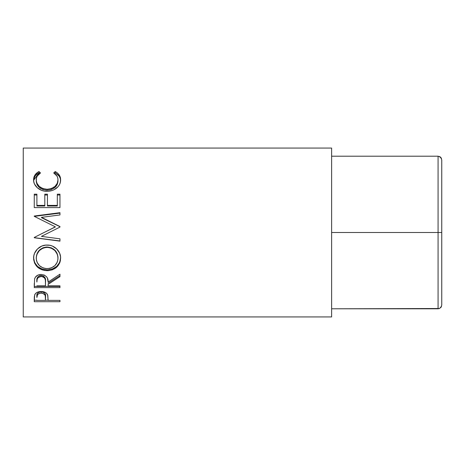 <?xml version="1.0" encoding="UTF-8"?>
<svg xmlns="http://www.w3.org/2000/svg" width="465" height="465" viewBox="0 0 465 465"><rect width="100%" height="100%" fill="white"/><g stroke="black" fill="none" stroke-linecap="round" stroke-linejoin="round"><path stroke-width="0.7" d="M441.75 165.877L441.75 232.5L438.077 232.5L438.077 156.199L440.675 157.275L438.077 156.199L331.621 156.199L331.621 232.5L331.621 156.199L438.077 156.199L438.077 232.5L331.621 232.5L438.077 232.5L438.077 308.801L331.621 308.801L331.621 232.5L331.621 308.801L439.483 308.522L438.077 308.801L438.077 232.5L441.75 232.5L441.75 305.133L440.675 307.725L441.471 306.534L439.483 308.522M441.75 299.123L441.75 159.867L440.675 157.275L441.75 159.867M440.675 307.725L441.75 305.133M440.675 157.275L441.471 158.466L439.483 156.478L440.675 157.275M331.621 308.801L331.621 316.932L23.25 316.932L331.621 316.932L331.621 148.068L23.25 148.068L23.25 316.932L23.25 148.068L331.621 148.068L331.621 156.199M59.962 301.715L34.265 301.715L34.329 296.804L34.997 294.211L36.194 292.933L37.944 291.997L41.158 291.503L45.378 292.45L46.849 293.63L47.831 295.606L48.098 300.367L59.962 300.367L59.962 301.715L59.962 300.367L48.098 300.367L47.68 295.06C46.756 292.776 44.582 291.59 41.158 291.503C37.805 291.59 35.636 292.729 34.648 294.92L34.265 301.715L59.962 301.715L59.962 300.367M59.962 287.62L34.265 287.62L34.613 278.872L35.445 277.111L37.868 275.123L41.135 274.46L44.285 275.065L46.692 276.902L47.418 278.128L48.098 282.104L59.962 274.17L59.962 276.629L48.098 284.382L48.098 285.853L59.962 285.853L59.962 287.62L59.962 285.853L48.098 285.853L48.098 284.382L59.962 276.629L59.962 274.17L48.098 282.104C48.436 277.715 46.111 275.17 41.135 274.46C37.706 274.612 35.532 276.082 34.613 278.872L34.265 287.62L59.962 287.62M33.666 259.621L33.823 255.808L34.544 253.309L37.467 248.973L41.862 246.031L45.756 245.125L49.749 245.299L52.307 246.026L56.684 248.926L59.642 253.175L60.56 256.895L60.392 260.667L59.671 263.056L56.753 267.108L52.4 269.799L48.552 270.636L44.588 270.473L42.042 269.816L37.607 267.241L34.637 263.231L33.666 259.621M59.962 240.957L34.265 237.65L59.962 240.957L59.962 238.83L41.432 236.383L59.962 227.077L59.962 226.554L41.472 217.358L59.962 226.554L59.962 227.077L41.432 236.383L59.962 238.83L59.962 241.143L34.265 237.766L34.265 237.435L55.347 226.833L34.265 216.347L34.265 216.016L59.962 212.685L59.962 214.94L41.472 217.358L59.962 226.688L41.472 217.684L41.472 217.358L59.962 214.94L59.962 213.115L34.265 216.376L59.962 213.115M59.962 207.599L34.265 207.599L34.265 194.184L36.898 194.184L36.898 205.995L44.809 205.995L44.809 194.184L47.442 194.184L47.442 205.995L57.323 205.995L57.323 194.184L59.962 194.184L59.962 207.599L34.265 207.599L34.265 194.184L36.898 194.184L36.898 205.408L44.809 205.408L44.809 194.184L47.442 194.184L47.442 205.408L57.323 205.408L57.323 194.184L59.962 194.184L59.962 207.599L59.962 195.015L57.323 195.015L59.962 195.015M38.339 171.887L38.979 171.544L40.525 172.957L37.293 175.985L36.491 177.886L36.287 180.792L37.008 183.361L39.292 186.442L42.856 188.569L47.139 189.284L51.452 188.558L55.015 186.384L57.282 183.274L57.986 179.804L57.724 177.799L56.893 175.933L53.702 172.957L55.23 171.544L57.561 173.096L59.282 175.061L60.543 178.543L60.374 182.141L59.572 184.46L58.137 186.622L54.103 189.703L51.848 190.598L48.203 191.237L44.291 191.069L41.722 190.406L37.351 187.79L34.497 184.03L33.817 181.931L33.62 179.188L34.922 175.067L38.339 171.887M331.621 302.703L331.621 162.297M36.241 181.071L36.241 179.932C36.235 176.985 37.665 174.66 40.525 172.957L38.979 171.544C35.369 173.48 33.579 176.235 33.602 179.816C33.201 185.465 39.612 191.58 46.965 191.278C50.423 191.301 53.481 190.365 56.126 188.465C59.212 186.012 60.712 183.123 60.619 179.792C60.624 176.235 58.828 173.486 55.23 171.544L53.702 172.957C56.521 174.654 57.951 176.933 57.986 179.804C57.602 185.407 53.986 188.569 47.139 189.284C40.35 188.592 36.718 185.477 36.241 179.932L36.241 181.071C36.718 186.494 40.35 189.546 47.139 190.22L47.139 189.284L47.139 190.22C53.981 189.528 57.596 186.442 57.986 180.949L57.282 184.343L55.015 187.383L51.452 189.517L47.139 190.22L42.856 189.522L39.292 187.442L37.008 184.431L36.241 181.071M54.521 173.503L55.23 172.87L55.23 171.544L55.23 172.87C58.828 174.77 60.624 177.456 60.619 180.937L60.305 178.531L59.282 176.305L55.858 173.213L55.23 172.87L54.521 173.503M33.625 180.315L38.979 172.87L38.979 171.544L38.979 172.87L39.682 173.492L38.979 172.87L36.63 174.387L34.922 176.311L33.678 179.757M57.922 179.955L57.986 180.949M34.265 195.015L36.898 195.015L34.265 195.015L34.265 207.599M36.898 205.408L36.898 205.995L44.809 205.995L44.809 205.408L36.898 205.408M44.809 195.015L47.442 195.015L44.809 195.015M47.442 205.408L47.442 205.995L57.323 205.995L57.323 205.408L47.442 205.408M59.962 227.077L59.962 226.688M34.265 216.376L34.265 216.016L59.962 212.685L59.962 214.94M34.265 216.016L34.265 216.347L55.347 226.833L34.265 237.435L34.265 237.766L59.962 241.143L59.962 238.83M44.076 232.5L55.347 226.955L44.076 232.5M60.619 258.168C60.921 251.303 54.306 244.77 47.099 245.067C39.792 244.73 33.248 251.426 33.602 258.366C34.433 266.05 38.973 270.159 47.227 270.688C55.451 270.072 59.915 265.899 60.619 258.168M60.619 257.61C59.915 265.172 55.451 269.252 47.227 269.857L47.227 270.688L47.227 269.857C38.973 269.34 34.433 265.317 33.602 257.802L34.637 262.562L37.607 266.486L42.042 269.008L47.227 269.857L52.4 268.991L56.753 266.352L59.671 262.394L60.619 257.61M57.939 256.68L57.986 258.255C57.462 264.585 53.87 268.038 47.215 268.619C40.502 268.084 36.845 264.632 36.241 258.255C36.776 251.716 40.397 248.078 47.099 247.339C53.853 248.043 57.486 251.675 57.986 258.255L57.986 257.697C57.48 251.257 53.853 247.694 47.099 247.02L51.353 247.816L54.922 250.176L57.212 253.687L57.939 256.68M46.012 247.066L47.099 247.02L47.099 247.339L47.099 247.02C40.397 247.74 36.776 251.298 36.241 257.697L37.043 253.704L39.327 250.217L42.856 247.822L46.012 247.066M36.241 257.697L36.241 258.255L36.241 257.697M59.962 275.669L48.098 283.255L59.962 275.669L59.962 274.17M48.098 284.382L48.098 285.853M59.962 286.417L34.265 286.417L59.962 286.417L59.962 285.853M34.265 286.417L34.265 283.621M38.147 276.611L40.019 275.617L42.292 275.623M43.303 276.001L44.826 277.402L45.5 281.046C45.965 278.012 44.506 276.163 41.129 275.489C37.834 276.152 36.421 277.971 36.898 280.953L37.56 277.309M41.129 275.489L41.129 276.443C44.512 277.152 45.971 279.047 45.5 282.121L45.465 285.853L36.898 285.853L45.465 285.853L45.39 280.244L44.826 278.401L43.315 276.971L41.129 276.443L41.129 275.489M36.898 280.953L36.898 282.028C36.415 278.994 37.822 277.134 41.129 276.443L38.147 277.593L37.159 279.267L36.898 282.028L36.898 280.953M48.098 299.262L48.098 300.367M48.098 300.21L45.465 300.21L48.098 300.21M34.265 300.21L36.898 300.21L34.265 300.21L34.265 298.71M40.612 291.834L42.292 291.91L44.204 292.7L45.227 294.019L45.523 296.17C45.971 293.804 44.518 292.346 41.164 291.811L41.164 293.13C44.524 293.688 45.977 295.176 45.523 297.6L45.465 300.367L36.898 300.367L45.465 300.367L45.227 295.385L43.326 293.543L41.164 293.13L41.164 291.811C37.874 292.316 36.456 293.735 36.898 296.06L37.555 293.264L39.06 292.206L40.612 291.834M36.898 296.06L36.898 297.472C36.45 295.112 37.868 293.665 41.164 293.13L39.06 293.531L37.555 294.612L36.898 297.472L36.898 296.06M46.128 268.578L49.36 268.439L51.417 267.869L54.911 265.596L57.23 262.243L57.939 259.278L57.794 256.18L57.212 254.157L54.922 250.571L51.353 248.153L48.186 247.386L44.936 247.543L42.856 248.165L39.327 250.606L37.043 254.175L36.287 257.221L36.444 260.307L37.066 262.266L39.409 265.637L42.972 267.875L46.128 268.578M45.5 282.11L45.5 281.034M45.523 297.588L45.523 296.17"/></g></svg>
